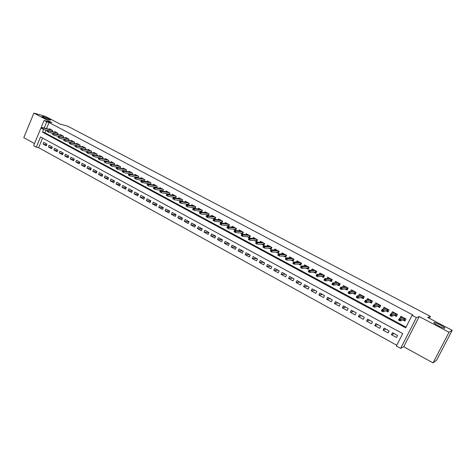 <?xml version="1.0" encoding="UTF-8"?>
<svg xmlns="http://www.w3.org/2000/svg" width="476" height="476" viewBox="0 0 476 476"><rect width="100%" height="100%" fill="white"/><g stroke="black" fill="none" stroke-linecap="round" stroke-linejoin="round"><path stroke-width="0.71" d="M49.611 119.988C46.089 118.816 43.524 117.643 41.93 116.477L42.965 116.489C46.487 117.661 49.034 118.827 50.617 119.988L49.611 119.988M444.887 328.267C444.292 328.916 435.135 324.406 433.951 322.883L433.844 322.448C434.534 321.859 443.531 326.292 444.768 327.833L444.887 328.267M42.602 138.082L38.627 147.667L36.295 147.161L33.641 145.698L44.066 120.476L46.749 121.898L44.226 128.002M429.37 318.325L430.363 316.397L67.634 126.146L59.964 124.052L45.131 116.251L33.879 113.104L23.8 137.665L34.522 143.568M430.363 316.397L427.745 317.474L452.2 330.332L436.653 360.118L433.059 362.896L449.029 332.284L419.219 316.546L416.417 317.611L400.637 348.384L396.365 346.022L402.708 333.622L40.519 136.951L36.295 147.161M419.219 316.546L403.719 346.748L433.059 362.896M403.719 346.748L400.637 348.384M38.627 147.667L396.758 345.249M452.2 330.332L449.029 332.284M52.199 131.554L52.646 130.478L49.415 128.758L49.201 129.276M57.608 134.464L58.066 133.369L54.805 131.632L54.585 132.161M63.064 137.391L63.528 136.285L60.244 134.535L60.024 135.065M68.556 140.349L69.032 139.218L65.724 137.457L65.498 137.998M74.101 143.33L74.583 142.181L71.245 140.402L71.019 140.95M79.682 146.334L80.176 145.168L76.814 143.371L76.582 143.93M85.317 149.363L85.817 148.173L82.431 146.37L82.193 146.929M90.993 152.415L91.505 151.207L88.09 149.387L87.846 149.958M96.711 155.497L97.241 154.266L93.796 152.427L93.546 153.004M102.483 158.603L103.018 157.348L99.544 155.497L99.294 156.08M108.296 161.739L108.843 160.46L105.345 158.591L105.089 159.186M114.157 164.892L114.722 163.595L111.188 161.709L110.932 162.31M120.071 168.082L120.648 166.755L117.084 164.857L116.822 165.464M126.033 171.295L126.622 169.938L123.028 168.022L122.76 168.647M132.042 174.537L132.643 173.151L129.026 171.223L128.746 171.854M138.099 177.804L138.718 176.394L135.065 174.448L134.785 175.085M144.21 181.1L144.841 179.66L141.164 177.697L140.878 178.351M149.41 182.094L141.473 180.577L142.598 181.183L142.015 182.51L150.517 184.099L151.017 182.957L147.31 180.975L147.019 181.642M156.586 187.782L157.253 186.283L153.51 184.283L153.207 184.956M162.851 191.173L163.536 189.632L159.757 187.615L159.454 188.306M169.17 194.589L169.873 193.012L166.065 190.983L165.755 191.679M175.543 198.034L176.263 196.421L172.425 194.375L172.104 195.083M181.969 201.515L182.713 199.86L178.839 197.796L178.512 198.522M188.454 205.025L189.216 203.329L185.307 201.247L184.974 201.985M194.987 208.565L195.779 206.828L191.834 204.728L191.495 205.483M201.586 212.147L202.395 210.362L198.421 208.238L198.07 209.012M208.232 215.753L209.071 213.92L205.061 211.784L204.698 212.57M212.855 218.276L214.944 219.394L215.806 217.514L211.76 215.354L211.392 216.158M219.644 221.905L221.733 223.024L222.601 221.138L218.52 218.96L218.139 219.781M226.493 225.57L228.581 226.689L229.462 224.797L225.338 222.601L224.952 223.44M233.407 229.271L235.495 230.39L236.376 228.486L232.217 226.273L231.818 227.129M240.38 233.002L242.468 234.121L243.355 232.211L239.16 229.973L238.75 230.86M247.413 236.762L249.507 237.881L250.4 235.971L246.169 233.71L245.741 234.614M254.517 240.564L256.606 241.683L257.51 239.761L253.238 237.482L252.798 238.411M261.681 244.396L263.769 245.515L264.68 243.587L260.372 241.284L259.92 242.242M268.916 248.264L270.999 249.382L271.921 247.449L267.566 245.128L267.101 246.11M276.211 252.173L278.299 253.286L279.222 251.346L274.83 249.002L274.349 250.019M283.577 256.112L285.665 257.224L286.594 255.279L282.167 252.911L281.667 253.958M291.014 260.086L293.097 261.205L294.037 259.247L289.563 256.861L289.045 257.944M298.517 264.103L300.6 265.215L301.546 263.252L297.036 260.842L296.494 261.967M306.092 268.155L308.174 269.267L309.132 267.298L304.575 264.864L304.009 266.024M313.738 272.248L315.82 273.361L316.784 271.38L312.185 268.922L311.596 270.13M321.461 276.377L323.537 277.49L324.507 275.503L319.866 273.022L319.253 274.277M329.249 280.542L331.332 281.655L332.308 279.662L327.619 277.157L326.982 278.466M337.121 284.755L339.198 285.862L340.179 283.863L335.449 281.334L334.777 282.702M345.064 289.003L347.135 290.11L348.129 288.099L343.351 285.552L342.649 286.98M353.085 293.293L355.155 294.4L356.155 292.383L351.33 289.807L350.586 291.312M361.183 297.625L363.248 298.732L364.259 296.709L359.392 294.108L358.601 295.691M369.358 301.998L371.423 303.105L372.446 301.07L367.526 298.446L366.687 300.124M377.617 306.419L379.681 307.52L380.711 305.479L375.743 302.831L374.85 304.61M385.959 310.882L388.017 311.982L389.053 309.93L384.037 307.252L383.079 309.15M394.378 315.386L396.437 316.486L397.484 314.428L392.414 311.726L391.385 313.761M394.158 333.587L391.462 334.729L396.526 337.508L397.579 335.455L392.504 332.682L391.462 334.729M385.893 329.077L383.079 330.148L388.095 332.891L389.136 330.85L384.114 328.107L383.079 330.148M377.706 324.614L374.779 325.602L379.747 328.321L380.782 326.286L375.802 323.573L374.779 325.602M369.602 320.187L366.562 321.11L371.482 323.799L372.506 321.77L367.579 319.081L366.562 321.11M361.576 315.808L358.422 316.653L363.295 319.319L364.313 317.302L359.434 314.636L358.422 316.653M353.62 311.471L350.366 312.244L355.191 314.886L356.197 312.869L351.365 310.233L350.366 312.244M345.749 307.169L342.381 307.877L347.159 310.489L348.158 308.484L343.375 305.872L342.381 307.877M337.942 302.909L334.473 303.545L339.209 306.139L340.197 304.14L335.455 301.558L334.473 303.545M330.213 298.696L326.643 299.261L331.332 301.826L332.313 299.838L327.619 297.28L326.643 299.261M322.555 294.513L318.884 295.019L323.531 297.56L324.501 295.578L319.854 293.037L318.884 295.019M314.969 290.378L311.203 290.812L315.802 293.329L316.766 291.354L312.161 288.843L311.203 290.812M307.454 286.272L303.593 286.647L308.15 289.14L309.108 287.177L304.545 284.684L303.593 286.647M300.005 282.209L296.048 282.518L300.564 284.993L301.516 283.03L296.994 280.566L296.048 282.518M292.627 278.18L288.581 278.43L293.055 280.882L293.995 278.93L289.515 276.485L288.581 278.43M285.314 274.194L281.179 274.384L285.612 276.806L286.546 274.86L282.107 272.439L281.179 274.384M278.073 270.237L273.843 270.368L278.24 272.772L279.162 270.832L274.765 268.434L273.843 270.368M270.892 266.322L266.578 266.393L270.933 268.773L271.85 266.846L267.494 264.466L266.578 266.393M263.775 262.437L259.378 262.454L263.692 264.811L264.602 262.889L260.283 260.533L259.378 262.454M256.725 258.587L252.244 258.545L256.516 260.884L257.421 258.968L253.143 256.635L252.244 258.545M249.733 254.773L245.176 254.678L249.406 256.998L250.305 255.088L246.068 252.774L245.176 254.678M242.808 250.995L238.167 250.846L242.361 253.143L243.254 251.239L239.053 248.948L238.167 250.846M235.941 247.246L231.223 247.044L235.382 249.323L236.269 247.425L232.104 245.152L231.223 247.044M229.135 243.534L224.345 243.278L228.462 245.533L229.343 243.647L225.213 241.397L224.345 243.278M222.387 239.856L217.52 239.547L221.608 241.784L222.476 239.898L218.389 237.667L217.52 239.547M215.664 236.203L210.761 235.846L214.807 238.065L215.676 236.191L211.618 233.978L210.761 235.846M208.899 232.574L204.061 232.181L208.071 234.376L208.928 232.508L204.912 230.319L204.061 232.181M202.193 228.974L197.415 228.545L201.396 230.723L202.246 228.861L198.266 226.689L197.415 228.545M195.547 225.404L190.834 224.94L194.779 227.1L195.618 225.243L191.673 223.089L190.834 224.94M188.96 221.864L184.307 221.37L188.216 223.512L189.055 221.661L185.14 219.525L184.307 221.37M182.433 218.347L177.834 217.829L181.713 219.948L182.54 218.109L178.661 215.991L177.834 217.829M175.965 214.866L171.419 214.319L175.263 216.419L176.09 214.587L172.241 212.486L171.419 214.319M169.551 211.409L165.059 210.838L168.867 212.921L169.688 211.094L165.874 209.012L165.059 210.838M163.191 207.976L158.752 207.387L162.53 209.452L163.345 207.631L159.567 205.572L158.752 207.387M156.89 204.579L152.504 203.966L156.247 206.013L157.056 204.198L153.308 202.157L152.504 203.966M150.636 201.205L146.305 200.575L150.017 202.603L150.821 200.795L147.102 198.772L146.305 200.575M144.442 197.861L140.158 197.207L143.841 199.224L144.633 197.421L140.95 195.41L140.158 197.207M138.296 194.541L134.059 193.875L137.713 195.874L138.504 194.077L134.845 192.084L134.059 193.875M132.209 191.245L128.014 190.567L131.638 192.548L132.423 190.757L128.8 188.782L128.014 190.567M126.17 187.978L122.023 187.288L125.61 189.252L126.39 187.467L122.796 185.509L122.023 187.288M120.178 184.742L116.079 184.034L119.637 185.979L120.41 184.206L116.846 182.26L116.079 184.034M114.24 181.529L110.182 180.809L113.716 182.736L114.484 180.969L110.95 179.041L110.182 180.809M108.349 178.339L104.333 177.607L107.838 179.523L108.599 177.756L105.095 175.846L104.333 177.607M102.513 175.174L98.538 174.436L102.013 176.334L102.768 174.579L99.294 172.681L98.538 174.436M96.717 172.038L92.784 171.289L96.229 173.169L96.985 171.419L93.534 169.539L92.784 171.289M90.97 168.926L87.078 168.165L90.499 170.033L91.243 168.29L87.822 166.421L87.078 168.165M85.275 165.838L81.42 165.065L84.811 166.921L85.555 165.184L82.158 163.327L81.42 165.065M79.623 162.774L75.809 161.995L79.171 163.833L79.909 162.102L76.541 160.263L75.809 161.995M74.018 159.734L70.24 158.948L73.578 160.775L74.31 159.043L70.972 157.223L70.24 158.948M68.455 156.717L64.718 155.926L68.026 157.734L68.752 156.015L65.438 154.206L64.718 155.926M62.939 153.724L59.238 152.927L62.517 154.724L63.243 153.004L59.958 151.213L59.238 152.927M57.465 150.755L53.8 149.952L57.055 151.737L57.774 150.023L54.514 148.244L53.8 149.952M52.039 147.804L48.409 147.001L51.64 148.768L52.348 147.06L49.117 145.299L48.409 147.001M46.969 144.127L43.762 142.378L43.054 144.073L46.261 145.829L46.969 144.127M43.608 129.496L42.495 132.173L405.683 327.815L412.073 315.314L412.93 315.011L49.052 122.516L46.535 128.591M45.916 130.079L44.815 132.744L406.022 327.143M402.886 319.937L404.939 321.032L405.992 318.968L400.875 316.237L399.953 318.367M206.126 214.676L208.113 215.741M199.456 211.106L201.33 212.112M192.845 207.572L194.607 208.512M186.289 204.067L187.943 204.948M179.791 200.586L181.332 201.413M173.347 197.141L174.787 197.915M166.963 193.726L168.296 194.44M160.632 190.34L161.864 191.001M154.355 186.979L155.485 187.586M151.023 182.957L150.374 184.426M148.131 183.653L149.161 184.206M141.961 180.35L142.895 180.85M135.839 177.078L136.677 177.524M129.775 173.829L130.513 174.228M123.754 170.61L124.409 170.961M117.786 167.421L118.346 167.719M111.872 164.256L112.342 164.506M105.999 161.114L106.38 161.316M44.066 120.476L51.83 122.582L33.879 113.104M49.052 122.516L46.749 121.898M412.073 315.314L416.417 317.611M44.815 132.744L42.495 132.173M401.232 317.813L399.828 318.301M46.654 144.882L43.054 144.073M401.161 317.95L401.786 316.724M404.969 318.42L404.178 319.967L405.207 320.515M403.624 319.67L404.178 319.967L403.969 319.545L404.63 318.242M399.233 319.206L398.805 320.045L399.673 320.515L400.102 319.67L399.233 319.206L399.305 318.593L400.863 319.432L400.096 320.949L398.531 320.11L399.305 318.593L402.934 317.337M399.673 320.515L400.096 320.949L403.969 319.545M400.102 319.67L404.469 318.152M392.795 313.333L393.36 312.226M396.508 313.91L395.729 315.445L396.698 315.969M395.151 315.142L395.729 315.445L395.514 315.023L396.169 313.726M390.588 314.577L390.165 315.415L391.022 315.874L391.45 315.035L390.588 314.577L390.671 313.976L392.218 314.803L391.456 316.314L389.909 315.487L390.671 313.976L394.479 312.821M391.022 315.874L391.456 316.314L395.514 315.023M391.45 315.035L395.996 313.63M384.507 308.775L385.013 307.776M388.13 309.442L387.357 310.971L388.279 311.465M386.762 310.655L387.357 310.971L387.143 310.548L387.797 309.257M382.032 309.989L381.615 310.828L382.466 311.286L382.888 310.447L382.032 309.989L382.133 309.406L383.662 310.221L382.9 311.726L381.371 310.905L382.133 309.406L386.101 308.359M382.466 311.286L382.9 311.726L387.143 310.548M382.888 310.447L387.601 309.156M376.29 304.277L376.748 303.367M379.836 305.015L379.069 306.544L379.937 307.008M378.456 306.217L379.069 306.544L378.854 306.122L379.497 304.836M373.565 305.455L373.148 306.288L373.987 306.74L374.41 305.907L373.565 305.455L373.672 304.878L375.189 305.687L374.439 307.187L372.922 306.371L373.672 304.878L377.807 303.932M373.987 306.74L374.439 307.187L378.854 306.122M374.41 305.907L379.295 304.723M368.144 299.838L368.561 298.999M369.578 299.553L365.3 300.392L366.8 301.195L371.066 300.338M371.625 300.63L370.858 302.153L371.685 302.593M370.233 301.82L370.858 302.153L370.643 301.736L371.286 300.451M366.014 301.409L366.8 301.195L366.056 302.688L364.557 301.885L365.3 300.392L364.765 301.79L365.598 302.236L366.014 301.409L365.175 300.963M365.598 302.236L366.056 302.688L370.643 301.736M360.076 295.447L360.457 294.674M363.485 296.292L362.73 297.809L363.503 298.22M362.087 297.464L362.73 297.809L362.51 297.387L363.146 296.114M356.875 296.512L356.464 297.339L357.292 297.78L357.702 296.959L356.875 296.512L357.012 295.953L358.493 296.75L357.756 298.238L356.268 297.44L357.012 295.953L361.462 295.215M357.292 297.78L357.756 298.238L362.51 297.387M357.702 296.959L362.92 295.989M352.079 291.104L352.43 290.396M355.429 291.996L354.68 293.508L355.405 293.894M354.019 293.151L354.68 293.508L354.459 293.085L355.09 291.812M348.652 292.109L348.248 292.93L349.063 293.371L349.473 292.55L348.652 292.109L348.801 291.562L350.271 292.347L349.539 293.829L348.069 293.037L348.801 291.562L353.406 290.913M349.063 293.371L349.539 293.829L354.459 293.085M349.473 292.55L354.852 291.687M344.154 286.808L344.475 286.153M347.45 287.736L346.707 289.241L347.385 289.604M346.034 288.878L346.707 289.241L346.486 288.825L347.111 287.558M340.513 287.748L340.108 288.569L340.917 289.003L341.322 288.182L340.513 287.748L340.673 287.212L342.131 287.992L341.399 289.462L339.947 288.682L340.673 287.212L345.433 286.659M340.917 289.003L341.399 289.462L346.486 288.825M341.322 288.182L346.861 287.421M336.306 282.56L336.603 281.953M339.549 283.523L338.811 285.023L339.442 285.362M338.121 284.654L338.811 285.023L338.585 284.6L339.209 283.339M332.45 283.428L332.052 284.249L332.855 284.678L333.254 283.863L332.45 283.428L332.623 282.899L334.063 283.672L333.343 285.142L331.903 284.368L332.623 282.899L337.526 282.446M332.855 284.678L333.343 285.142L338.585 284.6M333.254 283.863L338.948 283.202M328.523 278.353L328.803 277.788M331.718 279.347L330.987 280.84L331.576 281.155M330.279 280.459L330.987 280.84L330.76 280.423L331.379 279.162M324.465 279.156L324.073 279.965L324.864 280.394L325.263 279.579L324.465 279.156L324.65 278.633L326.078 279.4L325.364 280.864L323.936 280.096L324.65 278.633L329.701 278.27M324.864 280.394L325.364 280.864L330.76 280.423M325.263 279.579L331.106 279.019M320.818 274.194L321.074 273.67M323.966 275.211L323.24 276.699L323.781 276.984M322.52 276.312L323.24 276.699L323.014 276.282L323.626 275.027M316.564 274.92L316.165 275.729L316.957 276.151L317.349 275.342L316.564 274.92L316.754 274.408L318.17 275.164L317.462 276.621L316.046 275.866L316.754 274.408L321.949 274.134M316.957 276.151L317.462 276.621L323.014 276.282M317.349 275.342L323.341 274.878M313.178 270.076L313.416 269.583M316.278 271.112L315.558 272.593L316.064 272.861M314.826 272.201L315.558 272.593L315.338 272.177L315.939 270.927M308.734 270.725L308.341 271.528L309.12 271.951L309.513 271.142L308.734 270.725L308.936 270.219L310.34 270.975L309.632 272.421L308.234 271.671L308.936 270.219L314.267 270.041M309.12 271.951L309.632 272.421L315.338 272.177M309.513 271.142L315.647 270.773M305.61 266.001L305.836 265.537M308.668 267.054L307.954 268.529L308.418 268.773M307.21 268.125L307.954 268.529L307.728 268.113L308.329 266.869M300.975 266.572L300.588 267.375L301.362 267.786L301.748 266.982L300.975 266.572L301.189 266.078L302.581 266.822L301.879 268.268L300.493 267.524L301.189 266.078L306.663 265.977M301.362 267.786L301.879 268.268L307.728 268.113M301.748 266.982L308.026 266.709M298.113 261.961L298.321 261.532M301.13 263.032L300.421 264.501L300.838 264.721M299.66 264.091L300.421 264.501L300.195 264.085L300.79 262.847M293.293 262.454L292.913 263.258L293.674 263.668L294.061 262.865L293.293 262.454L293.519 261.973L294.894 262.704L294.204 264.144L292.829 263.406L293.519 261.973L299.124 261.961M293.674 263.668L294.204 264.144L300.195 264.085M294.061 262.865L300.475 262.681M290.681 257.962L290.878 257.558M293.662 259.045L292.96 260.509L293.335 260.711M292.181 260.092L292.96 260.509L292.728 260.098L293.323 258.867M286.445 258.783L285.683 258.379L285.303 259.176L286.064 259.581L286.445 258.783L287.284 258.635L285.921 257.903L291.657 257.974M292.996 258.688L287.284 258.635L286.6 260.069L292.728 260.098M286.064 259.581L285.303 259.176M285.921 257.903L285.683 258.379M283.321 254.005L283.5 253.625M286.26 255.094L285.564 256.558L285.897 256.737M284.773 256.136L285.564 256.558L285.332 256.147L285.921 254.916M278.9 254.743L278.151 254.345L277.77 255.136L278.519 255.541L278.9 254.743L279.745 254.595L278.395 253.875L284.255 254.029M285.582 254.737L279.745 254.595L279.067 256.023L285.332 256.147M278.519 255.541L277.77 255.136M278.395 253.875L278.151 254.345M276.026 250.084L276.193 249.727M278.924 251.185L278.234 252.637L278.531 252.798M277.431 252.209L278.234 252.637L278.008 252.226L278.585 251.007M271.427 250.739L270.683 250.34L270.308 251.132L271.052 251.53L271.427 250.739L272.278 250.596L270.939 249.882L276.925 250.12M278.24 250.822L272.278 250.596L271.6 252.024L278.008 252.226M271.052 251.53L270.308 251.132M270.939 249.882L270.683 250.34M268.797 246.199L268.952 245.866M271.659 247.312L271.231 248.894M270.16 248.323L270.975 248.758L270.743 248.347L271.32 247.127M264.025 246.776L263.287 246.378L262.913 247.169L263.65 247.562L264.025 246.776L264.876 246.639L263.555 245.931L269.666 246.247M270.969 246.937L264.876 246.639L264.21 248.055L270.743 248.347M263.65 247.562L262.913 247.169M263.555 245.931L263.287 246.378M261.627 242.349L261.776 242.04M264.46 243.468L264.001 245.027M262.954 244.468L263.781 244.914L263.549 244.503L264.12 243.29M256.689 242.843L255.957 242.457L255.588 243.242L256.32 243.635L256.689 242.843L257.546 242.712L256.237 242.01L262.466 242.403M263.758 243.093L257.546 242.712L256.885 244.129L263.549 244.503M256.32 243.635L255.588 243.242M256.237 242.01L255.957 242.457M254.529 238.541L254.666 238.244M257.326 239.66L256.832 241.195M255.808 240.654L256.647 241.1L256.415 240.689L256.986 239.482M249.424 238.952L248.698 238.565L248.335 239.351L249.055 239.737L249.424 238.952L250.287 238.827L248.984 238.131L255.332 238.601M256.612 239.285L250.287 238.827L249.626 240.231L256.415 240.689M249.055 239.737L248.335 239.351M248.984 238.131L248.698 238.565M250.257 235.894L249.733 237.399M248.734 236.87L249.585 237.322L249.353 236.917L249.918 235.709M242.225 235.096L241.51 234.716L241.142 235.495L241.862 235.876L242.225 235.096L243.093 234.977L241.802 234.287L248.264 234.829M249.531 235.507L243.093 234.977L242.439 236.376L249.353 236.917M241.862 235.876L241.142 235.495M241.802 234.287L241.51 234.716M243.248 232.151L242.695 233.639M241.719 233.121L242.581 233.579L242.349 233.175L242.909 231.973M235.09 231.276L234.382 230.896L234.019 231.675L234.727 232.056L235.09 231.276L235.959 231.157L234.686 230.473L241.261 231.092M242.516 231.764L235.959 231.157L235.311 232.556L242.349 233.175M234.727 232.056L234.019 231.675M234.686 230.473L234.382 230.896M236.304 228.45L235.715 229.908M234.769 229.402L235.644 229.872L235.406 229.462L235.965 228.266M228.022 227.492L227.32 227.111L226.963 227.885L227.665 228.266L228.022 227.492L228.896 227.379L227.629 226.701L234.317 227.391M235.566 228.052L228.896 227.379L228.254 228.766L235.406 229.462M227.665 228.266L226.963 227.885M227.629 226.701L227.32 227.111M229.42 224.779L228.807 226.213M227.879 225.719L228.766 226.195L228.528 225.791L229.081 224.595M221.019 223.738L220.323 223.363L219.966 224.136L220.662 224.511L221.019 223.738L221.899 223.631L220.644 222.958L227.439 223.72M228.67 224.38L221.899 223.631L221.257 225.017L228.528 225.791M220.662 224.511L219.966 224.136M220.644 222.958L220.323 223.363M222.595 221.138L221.953 222.554M221.054 222.072L221.947 222.548L221.715 222.143L222.256 220.959M214.081 220.019L213.391 219.65L213.034 220.418L213.724 220.787L214.081 220.019L214.962 219.918L213.718 219.252L220.62 220.085M221.846 220.733L214.962 219.918L214.325 221.298L221.715 222.143M213.724 220.787L213.034 220.418M213.718 219.252L213.391 219.65M214.283 218.454L215.164 218.924M207.203 216.336L206.519 215.967L206.167 216.735L206.852 217.104L207.203 216.336L208.083 216.235L206.852 215.574L213.861 216.479M215.075 217.121L208.083 216.235L207.459 217.615L214.956 218.532L215.497 217.348M206.852 217.104L206.167 216.735M206.852 215.574L206.519 215.967M214.956 218.532L215.17 218.9M207.578 214.866L208.434 215.325M200.384 212.683L199.706 212.32L199.361 213.081L200.039 213.45L200.384 212.683L201.271 212.588L200.051 211.939L207.161 212.903M208.363 213.545L201.271 212.588L200.646 213.962L208.256 214.956L208.797 213.778M200.039 213.45L199.361 213.081M200.051 211.939L199.706 212.32M208.256 214.956L208.452 215.283M200.926 211.308L201.759 211.755M193.631 209.065L192.958 208.708L192.613 209.464L193.286 209.827L193.631 209.065L194.517 208.976L193.31 208.327L200.521 209.363M201.711 209.993L194.517 208.976L193.899 210.338L201.616 211.404L202.151 210.231M193.286 209.827L192.613 209.464M193.31 208.327L192.958 208.708M194.333 207.786L195.148 208.22M186.931 205.477L186.271 205.12L185.926 205.882L186.592 206.239L186.931 205.477L187.83 205.394L186.628 204.751L193.934 205.846M195.118 206.477L187.83 205.394L187.211 206.757L195.035 207.887L195.565 206.715M186.592 206.239L185.926 205.882M186.628 204.751L186.271 205.12M187.8 204.293L188.591 204.716M180.297 201.925L179.636 201.574L179.297 202.324L179.958 202.681L180.297 201.925L181.195 201.842L180.005 201.205L187.413 202.365M188.579 202.99L181.195 201.842L180.582 203.198L188.508 204.4L189.037 203.234M179.958 202.681L179.297 202.324M180.005 201.205L179.636 201.574M181.32 200.83L182.094 201.241M173.722 198.403L173.068 198.052L172.728 198.801L173.383 199.152L173.722 198.403L174.621 198.325L173.442 197.695L180.94 198.914M182.1 199.533L174.621 198.325L174.014 199.676L182.04 200.943L182.564 199.783M173.383 199.152L172.728 198.801M173.442 197.695L173.068 198.052M174.9 197.397L175.65 197.796M167.201 194.91L166.552 194.559L166.219 195.309L166.868 195.66L167.201 194.91L168.105 194.833L166.939 194.208L174.525 195.493M175.674 196.106L168.105 194.833L167.504 196.183L175.626 197.516L176.144 196.356M166.868 195.66L166.219 195.309M166.939 194.208L166.552 194.559M168.534 193.994L169.26 194.381M160.739 191.447L160.097 191.102L159.763 191.846L160.406 192.191L160.739 191.447L161.644 191.376L160.489 190.757L168.165 192.102M169.307 192.709L161.644 191.376L161.049 192.72L169.266 194.119L169.783 192.964M160.406 192.191L159.763 191.846M160.489 190.757L160.097 191.102M162.221 190.62L162.929 190.995M154.331 188.014L153.694 187.675L153.367 188.419L154.004 188.758L154.331 188.014L155.241 187.949L154.093 187.336L161.858 188.74M162.994 189.341L155.241 187.949L154.646 189.287L162.965 190.751L163.476 189.603M154.004 188.758L153.367 188.419M154.093 187.336L153.694 187.675M155.961 187.27L156.652 187.639M147.982 184.611L147.346 184.277L147.024 185.015L147.655 185.354L147.982 184.611L148.893 184.551L147.756 183.944L155.61 185.402M156.729 186.003L148.893 184.551L148.304 185.884L156.711 187.407L157.223 186.265M147.655 185.354L147.024 185.015M147.756 183.944L147.346 184.277M149.756 183.956L150.422 184.313M141.36 181.981L142.015 182.51L140.735 181.642L141.36 181.981L141.681 181.243L141.057 180.904L140.735 181.642M141.681 181.243L150.523 182.689M141.473 180.577L141.057 180.904M143.597 180.666L144.252 181.011M135.44 177.899L134.821 177.566L134.5 178.298L135.119 178.631L135.44 177.899L136.356 177.84L135.244 177.245L143.264 178.815M144.365 179.404L136.356 177.84L135.779 179.16L144.341 180.809M135.119 178.631L134.5 178.298M135.244 177.245L134.821 177.566M137.499 177.405L138.129 177.738M129.252 174.579L128.639 174.252L128.318 174.984L128.936 175.317L129.252 174.579L130.174 174.531L129.061 173.936L137.165 175.567M138.26 176.15L130.174 174.531L129.597 175.846L138.213 177.542M128.936 175.317L128.318 174.984M129.061 173.936L128.639 174.252M131.447 174.168L132.06 174.496M123.117 171.295L122.505 170.967L122.189 171.699L122.802 172.026L123.117 171.295L124.04 171.247L122.939 170.658L131.12 172.342M132.209 172.919L124.04 171.247L123.468 172.556L132.138 174.305M122.802 172.026L122.189 171.699M122.939 170.658L122.505 170.967M125.444 170.961L126.039 171.277M117.031 168.034L116.43 167.713L116.114 168.439L116.715 168.76L117.031 168.034L117.959 167.992L116.864 167.409L125.129 169.147M126.205 169.718L117.959 167.992L117.388 169.295L126.116 171.098M116.715 168.76L116.114 168.439M116.864 167.409L116.43 167.713M119.494 167.778L120.053 168.076M110.997 164.803L110.402 164.482L110.087 165.208L110.688 165.529L110.997 164.803L111.925 164.761L110.843 164.184L119.184 165.975M120.249 166.54L111.925 164.761L111.36 166.065L120.142 167.915M110.688 165.529L110.087 165.208M110.843 164.184L110.402 164.482M113.591 164.625L114.056 164.875M105.017 161.602L104.422 161.281L104.113 162.001L104.708 162.322L105.017 161.602L105.946 161.56L104.875 160.989L113.288 162.828M114.347 163.393L105.946 161.56L105.386 162.857L114.216 164.755M104.708 162.322L104.113 162.001M104.875 160.989L104.422 161.281M107.737 161.495L108.117 161.697M99.085 158.419L98.496 158.103L98.187 158.823L98.776 159.139L99.085 158.419L100.014 158.389L98.954 157.818L107.439 159.71M108.486 160.269L100.014 158.389L99.46 159.68L108.344 161.626M98.776 159.139L98.187 158.823M98.954 157.818L98.496 158.103M93.201 155.271L92.618 154.956L92.314 155.676L92.897 155.985L93.201 155.271L94.135 155.241L93.082 154.676L101.638 156.616M102.679 157.169L94.135 155.241L93.582 156.527L102.519 158.52M92.897 155.985L92.314 155.676M93.082 154.676L92.618 154.956M87.37 152.147L86.787 151.832L86.483 152.546L87.066 152.861L87.37 152.147L88.304 152.118L87.257 151.558L95.89 153.546M96.92 154.099L88.304 152.118L87.757 153.403L96.735 155.438M87.066 152.861L86.483 152.546M87.257 151.558L86.787 151.832M81.586 149.047L81.009 148.738L80.706 149.452L81.283 149.756L81.586 149.047L82.521 149.024L81.485 148.464L90.184 150.505M91.208 151.047L82.521 149.024L81.979 150.303L91.005 152.385M81.283 149.756L80.706 149.452M81.485 148.464L81.009 148.738M75.845 145.971L75.273 145.668L74.976 146.376L75.547 146.679L75.845 145.971L76.785 145.948L75.755 145.4L84.52 147.483M85.537 148.024L76.785 145.948L76.243 147.227L85.317 149.351M75.547 146.679L74.976 146.376M75.755 145.4L75.273 145.668M70.156 142.925L69.591 142.621L69.294 143.33L69.859 143.633L70.156 142.925L71.097 142.907L70.073 142.36L78.909 144.49M79.914 145.025L71.097 142.907L70.561 144.174L75.743 145.406M69.859 143.633L69.294 143.33M70.073 142.36L69.591 142.621M64.51 139.902L63.951 139.599L63.653 140.307L64.218 140.604L64.51 139.902L65.45 139.885L64.438 139.343L73.34 141.515M74.339 142.05L65.45 139.885L64.92 141.152L70.031 142.383M64.218 140.604L63.653 140.307M64.438 139.343L63.951 139.599M58.911 136.904L58.358 136.6L58.06 137.308L58.619 137.606L58.911 136.904L59.857 136.886L58.851 136.35L67.812 138.57M68.806 139.099L59.857 136.886L59.327 138.153L64.367 139.385M58.619 137.606L58.06 137.308M58.851 136.35L58.358 136.6M53.36 133.929L52.806 133.631L52.515 134.333L53.068 134.625L53.36 133.929L54.306 133.917L53.306 133.387L62.332 135.648M63.314 136.172L54.306 133.917L53.776 135.178L58.744 136.404M53.068 134.625L52.515 134.333M53.306 133.387L52.806 133.631M47.85 130.977L47.302 130.68L47.011 131.382L47.564 131.673L47.85 130.977L48.796 130.971L47.808 130.442L56.894 132.744M57.87 133.268L48.796 130.971L48.278 132.221L53.175 133.453M47.564 131.673L47.011 131.382M47.808 130.442L47.302 130.68M42.388 128.05L41.846 127.758L41.555 128.455L42.102 128.746L42.388 128.05L43.334 128.044L42.358 127.52L51.497 129.871M52.467 130.382L43.334 128.044L42.816 129.293L47.648 130.519M42.102 128.746L41.555 128.455M42.358 127.52L41.846 127.758M444.768 327.833L444.524 328.297"/></g></svg>
